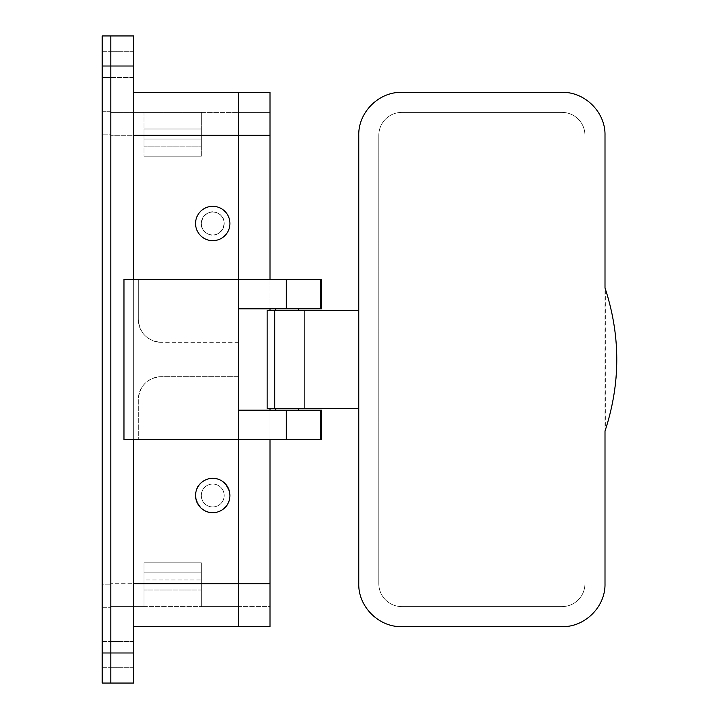 <?xml version="1.0" encoding="UTF-8"?>
<svg xmlns="http://www.w3.org/2000/svg" width="719" height="719" viewBox="0 0 719 719"><rect width="100%" height="100%" fill="white"/><g stroke="black" fill="none" stroke-linecap="round" stroke-linejoin="round"><path stroke-width="0.54" stroke-dasharray="3.6 2.7" d="M133.707 92.356L133.707 135.307L133.707 92.356L238.501 92.356L238.501 135.307L270.002 135.307L270.002 92.356L270.002 135.307L238.501 135.307L238.501 583.693L201.284 583.693L201.284 606.602L201.284 579.972L144.016 579.972L144.016 606.602L270.002 606.602L270.002 583.693L270.002 606.602L238.501 606.602L238.501 626.644L270.002 626.644L270.002 112.398L238.501 112.398L238.501 92.356L270.002 92.356L270.002 112.398L201.284 112.398L201.284 156.212L201.284 135.307L238.501 135.307L238.501 112.398L238.501 626.644L238.501 135.307L238.501 583.693L201.284 583.693L201.284 562.788L144.016 562.788L144.016 606.602L201.284 606.602L201.284 562.788L144.016 562.788L144.016 606.602L110.807 606.602L110.807 112.398L110.807 606.602L144.016 606.602L144.016 562.788L201.284 562.788L201.284 606.602L238.501 606.602L238.501 92.356L238.501 135.307L201.284 135.307L201.284 112.398L201.284 156.212L144.016 156.212L201.284 156.212L201.284 112.398L238.501 112.398L238.501 626.644L133.707 626.644L133.707 135.307L133.707 626.644M144.016 135.307L144.016 156.212L201.284 156.212L144.016 156.212L144.016 112.398L201.284 112.398L110.807 112.398L144.016 112.398L144.016 135.307L110.807 135.307L144.016 135.307M201.284 145.13L201.284 130.058L201.284 145.13M201.284 129.007L201.284 130.058L201.284 129.007L144.016 129.007L144.016 145.13L144.016 129.007L201.284 129.007M144.016 139.028L144.016 112.398L144.016 139.028L201.284 139.028L144.016 139.028M144.016 146.182L144.016 145.13L144.016 146.182L201.284 146.182L144.016 146.182M133.707 66.013L110.807 66.013L110.807 35.95L133.707 35.95L133.707 683.05L110.807 683.05L110.807 66.013L110.807 683.05L102.215 683.05L102.215 652.987L133.707 652.987M110.807 53.278L110.807 77.463L110.807 53.278M110.807 643.11L110.807 667.304L110.807 643.11M144.016 588.942L144.016 573.87L144.016 588.942M144.016 572.818L144.016 573.87L144.016 572.818L201.284 572.818L201.284 588.942L201.284 572.818L144.016 572.818M201.284 589.993L201.284 588.942L201.284 589.993L144.016 589.993L201.284 589.993M321.537 410.181L238.501 410.181L238.501 279.332L238.501 308.819L321.537 308.819M123.974 439.668L133.707 439.668L133.707 279.332L123.974 279.332M144.016 562.788L201.284 562.788L201.284 579.972L144.016 579.972L144.016 562.788M133.707 75.89L133.707 51.696L133.707 77.463L110.807 77.463L110.807 75.89M133.707 665.722L133.707 641.537L133.707 665.722M218.225 213.444C231.536 219.906 219.87 241.251 207.243 233.549C193.941 227.087 205.598 205.742 218.225 213.444A11.45 11.45 0 0 1 222.791 228.984A11.45 11.45 0 0 1 207.243 233.549A11.45 11.45 0 0 1 202.686 218.001A11.45 11.45 0 0 1 218.225 213.444A11.45 11.45 0 0 1 222.791 228.984A11.45 11.45 0 0 1 207.243 233.549A11.45 11.45 0 0 1 202.686 218.001A11.45 11.45 0 0 1 218.225 213.444A11.45 11.45 0 0 1 222.791 228.984A11.45 11.45 0 0 1 207.243 233.549A11.45 11.45 0 0 1 202.686 218.001A11.45 11.45 0 0 1 218.225 213.444M218.225 505.556A11.45 11.45 0 0 0 222.791 490.016A11.45 11.45 0 0 0 207.243 485.451A11.45 11.45 0 0 0 202.686 500.999A11.45 11.45 0 0 0 218.225 505.556A11.45 11.45 0 0 1 202.686 500.999A11.45 11.45 0 0 1 207.243 485.451A11.45 11.45 0 0 1 222.791 490.016A11.45 11.45 0 0 1 218.225 505.556A11.45 11.45 0 0 0 222.791 490.016A11.45 11.45 0 0 0 207.243 485.451A11.45 11.45 0 0 0 202.686 500.999A11.45 11.45 0 0 0 218.225 505.556A11.45 11.45 0 0 0 222.791 490.016A11.45 11.45 0 0 0 207.243 485.451A11.45 11.45 0 0 0 202.686 500.999A11.45 11.45 0 0 0 218.225 505.556M321.537 439.668L133.707 439.668M321.537 279.332L133.707 279.332M138.291 279.332L138.291 319.416C139.648 333.328 147.287 340.959 161.2 342.316A22.909 22.909 0 0 1 138.291 319.416L138.291 279.332M238.501 342.316L161.2 342.316L238.501 342.316L238.501 376.684L161.2 376.684C147.287 378.041 139.648 385.672 138.291 399.584L138.291 439.668L138.291 399.584A22.909 22.909 0 0 1 161.2 376.684L238.501 376.684M204.502 238.573A17.184 17.184 0 0 1 197.662 215.26A17.184 17.184 0 0 1 220.976 208.42A17.184 17.184 0 0 1 227.815 231.734A17.184 17.184 0 0 1 204.502 238.573A17.184 17.184 0 0 1 197.662 215.26A17.184 17.184 0 0 1 220.976 208.42A17.184 17.184 0 0 1 227.815 231.734A17.184 17.184 0 0 1 204.502 238.573A17.184 17.184 0 0 1 197.662 215.26A17.184 17.184 0 0 1 220.976 208.42A17.184 17.184 0 0 1 227.815 231.734A17.184 17.184 0 0 1 204.502 238.573M220.976 510.58C240.928 500.891 223.438 468.869 204.502 480.427C184.54 490.124 202.03 522.138 220.976 510.58C240.928 500.891 223.438 468.869 204.502 480.427C184.54 490.124 202.03 522.138 220.976 510.58A17.184 17.184 0 0 0 227.815 487.266A17.184 17.184 0 0 0 204.502 480.427A17.184 17.184 0 0 0 197.662 503.74A17.184 17.184 0 0 0 220.976 510.58M298.637 410.181L287.178 410.181L298.637 410.181M275.728 410.181L287.178 410.181L275.728 410.181M298.637 308.819L287.178 308.819L298.637 308.819M275.728 308.819L287.178 308.819L275.728 308.819M298.637 408.518L275.728 408.518L298.637 408.518M275.728 310.482L298.637 310.482L275.728 310.482M304.362 408.518L267.135 408.518L267.135 310.482L304.362 310.482L304.362 408.518L304.362 310.482L358.763 310.482L358.763 408.518L304.362 408.518M358.763 583.693L358.763 135.307A42.951 42.951 0 0 1 401.714 92.356L562.051 92.356A42.951 42.951 0 0 1 605.003 135.307L605.003 583.693A42.951 42.951 0 0 1 562.051 626.644L401.714 626.644A42.951 42.951 0 0 1 358.763 583.693M584.96 439.668L584.96 135.307C584.871 129.016 582.633 123.623 578.256 119.111C573.744 114.725 568.343 112.488 562.051 112.398L401.714 112.398C395.423 112.488 390.022 114.725 385.519 119.111C381.133 123.623 378.895 129.016 378.805 135.307L378.805 583.693C378.895 589.984 381.133 595.377 385.519 599.889C390.022 604.275 395.423 606.512 401.714 606.602L562.051 606.602C568.343 606.512 573.744 604.275 578.256 599.889C582.633 595.377 584.871 589.984 584.96 583.693L584.96 439.668M605.695 289.982C607.834 295.77 610.359 305.791 613.271 320.045C616.237 336.537 617.324 353.254 616.534 370.213C616.273 390.624 608.993 420.103 605.695 429.018L605.695 289.982L605.003 287.915M605.695 429.018L605.003 431.085M584.96 291.294L584.96 583.693C584.871 589.984 582.633 595.386 578.256 599.889C573.726 604.275 568.334 606.512 562.051 606.602L401.714 606.602C395.432 606.512 390.04 604.275 385.519 599.889C381.133 595.386 378.904 589.984 378.805 583.693L378.805 135.307C378.904 129.016 381.133 123.614 385.519 119.111C390.04 114.725 395.432 112.488 401.714 112.398L562.051 112.398C568.334 112.488 573.726 114.725 578.256 119.111C582.633 123.614 584.871 129.016 584.96 135.307L584.96 291.294M270.002 626.644L270.002 606.602L270.002 626.644M270.002 439.668L270.002 410.181M270.002 408.518L270.002 310.482M270.002 308.819L270.002 279.332M270.002 135.307L270.002 583.693L270.002 135.307L133.707 135.307M102.215 75.89L102.215 51.696L102.215 77.463L102.215 75.89L102.215 77.463L133.707 77.463M102.215 66.013L110.807 66.013L110.807 35.95L102.215 35.95L102.215 652.987M110.807 111.256L110.807 134.156L110.807 111.256L102.215 111.256L102.215 584.844L102.215 111.256L110.807 111.256M110.807 134.156L110.807 607.744L110.807 134.156L102.215 134.156L110.807 134.156M102.215 665.722L102.215 641.537L102.215 665.722M102.215 584.844L102.215 607.744L102.215 584.844L110.807 584.844L102.215 584.844M102.215 607.744L110.807 607.744L102.215 607.744M144.016 583.693L110.807 583.693L144.016 583.693M270.002 583.693L133.707 583.693M133.707 51.696L110.807 51.696L133.707 51.696M133.707 641.537L110.807 641.537L133.707 641.537M133.707 667.304L110.807 667.304L133.707 667.304M102.215 51.696L110.807 51.696L102.215 51.696M102.215 667.304L110.807 667.304L102.215 667.304M102.215 641.537L110.807 641.537L102.215 641.537M102.215 77.463L110.807 77.463"/><path stroke-width="1.08" d="M102.215 652.987L102.215 683.05L110.807 683.05L110.807 652.987L102.215 652.987L102.215 35.95L110.807 35.95L110.807 683.05L133.707 683.05L133.707 652.987L110.807 652.987L110.807 35.95L133.707 35.95L133.707 279.332M238.501 342.316L238.501 308.819L320.692 308.819L320.692 279.332L123.974 279.332L123.974 439.668L320.692 439.668L320.692 410.181L321.537 410.181L321.537 439.668L320.692 439.668M270.002 279.332L270.002 92.356L238.501 92.356L238.501 279.332L238.501 92.356L133.707 92.356M133.707 626.644L270.002 626.644L270.002 583.693L238.501 583.693L238.501 439.668L238.501 626.644L238.501 583.693L133.707 583.693M286.342 439.668L286.342 410.181L238.501 410.181L238.501 376.684M133.707 439.668L133.707 652.987M133.707 77.463L133.707 75.89M123.974 439.668L123.974 279.332M320.692 308.819L321.537 308.819L321.537 279.332L320.692 279.332M286.342 410.181L320.692 410.181M238.501 410.181L238.501 308.819L238.501 410.181M204.502 238.573A17.184 17.184 0 0 1 197.662 215.26A17.184 17.184 0 0 1 220.976 208.42A17.184 17.184 0 0 1 227.815 231.734A17.184 17.184 0 0 1 204.502 238.573M220.976 510.58A17.184 17.184 0 0 0 227.815 487.266A17.184 17.184 0 0 0 204.502 480.427A17.184 17.184 0 0 0 197.662 503.74A17.184 17.184 0 0 0 220.976 510.58M275.728 410.181L275.728 408.518M298.637 410.181L298.637 408.518M275.728 310.482L275.728 308.819M298.637 310.482L298.637 308.819M358.763 408.518L267.135 408.518L267.135 310.482L358.763 310.482L358.763 135.307C358.179 112.254 378.895 91.735 401.714 92.356L562.051 92.356C584.871 91.735 605.587 112.254 605.003 135.307L605.003 287.915C620.695 335.638 620.695 383.362 605.003 431.085L605.003 583.693C605.587 606.746 584.871 627.265 562.051 626.644L401.714 626.644C378.895 627.265 358.179 606.746 358.763 583.693L358.763 310.482M270.002 583.693L270.002 439.668M270.002 410.181L270.002 408.518M270.002 310.482L270.002 308.819M133.707 66.013L102.215 66.013M270.002 135.307L133.707 135.307M286.342 308.819L286.342 279.332M358.377 408.518L358.377 310.482M274.739 408.518L274.739 310.482"/></g></svg>
